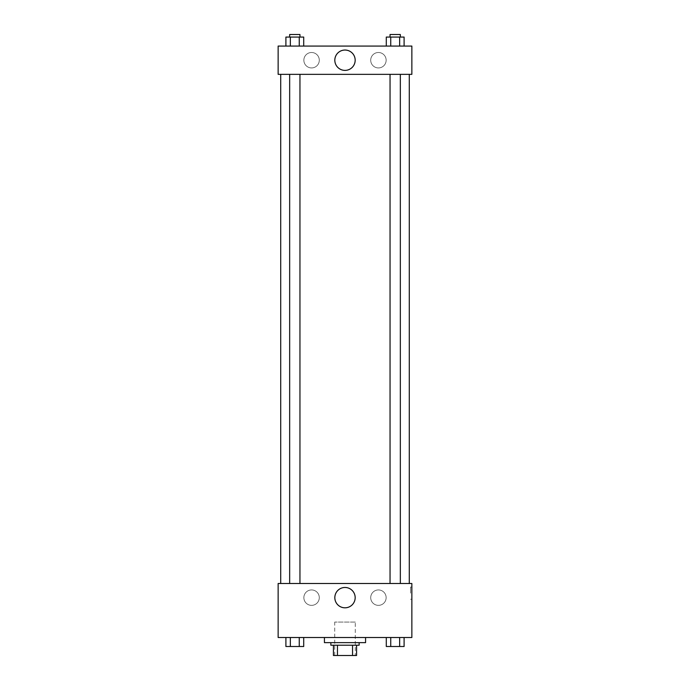 <?xml version="1.0" encoding="UTF-8"?>
<svg xmlns="http://www.w3.org/2000/svg" width="690" height="690" viewBox="0 0 690 690"><rect width="100%" height="100%" fill="white"/><g stroke="black" fill="none" stroke-linecap="round" stroke-linejoin="round"><path stroke-width="0.52" stroke-dasharray="3.45 2.59" d="M355.29 622.07L334.71 622.07L355.29 622.07L355.29 655.5L334.71 655.5L355.29 655.5M337.453 655.5L333.425 655.5L333.425 645.21L337.453 645.21L337.453 655.5L356.575 655.5M352.547 645.21L337.453 645.21L352.547 645.21L352.547 655.5M337.453 645.21L333.425 645.21M330.855 645.21L359.145 645.21M345 642.64L330.855 642.64L345 642.64M365.571 642.64L324.429 642.64M365.571 637.5L324.429 637.5L365.571 637.5M278.139 637.5L411.861 637.5L411.861 583.499L278.139 583.499L278.139 637.5M386.288 637.5L386.288 646.504L390.738 646.504L386.288 646.504L390.738 646.504L390.738 637.5L399.648 637.5L386.288 637.5L404.099 637.5L386.288 637.5L390.738 637.5L390.738 646.504L404.099 646.504L399.648 646.504L404.099 646.504L404.099 637.5L399.648 637.5L399.648 646.504L390.738 646.504L399.648 646.504L399.648 637.5L404.099 637.5L390.738 637.5L404.099 637.5M303.712 637.5L285.902 637.5L299.262 637.5L299.262 646.504L303.712 646.504L299.262 646.504L303.712 646.504L303.712 637.5L285.902 637.5L290.352 637.5L290.352 646.504L299.262 646.504L290.352 646.504L299.262 646.504L299.262 637.5L299.262 646.504M278.139 593.141L278.139 587.035L278.148 593.141M345 607.812A10.169 10.169 0 0 0 353.806 592.555A10.169 10.169 0 0 0 336.194 592.555A10.169 10.169 0 0 0 345 607.812M411.861 593.141L411.861 587.035L411.861 593.141M410.559 593.141L410.559 587.035L410.559 593.141M311.57 589.933A7.711 7.711 0 0 0 304.894 601.499A7.711 7.711 0 0 0 318.254 601.499A7.711 7.711 0 0 0 311.57 589.933A7.711 7.711 0 0 1 318.254 601.499A7.711 7.711 0 0 1 304.894 601.499A7.711 7.711 0 0 1 311.57 589.933M378.43 589.933A7.711 7.711 0 0 0 371.746 601.499A7.711 7.711 0 0 0 385.106 601.499A7.711 7.711 0 0 0 378.43 589.933A7.711 7.711 0 0 1 385.106 601.499A7.711 7.711 0 0 1 371.746 601.499A7.711 7.711 0 0 1 378.43 589.933M390.048 583.499L400.338 583.499L390.048 583.499L400.338 583.499L390.048 583.499L390.048 74.356L400.338 74.356L390.048 74.356M299.952 583.499L289.662 583.499L299.952 583.499L289.662 583.499L299.952 583.499L299.952 74.356L289.662 74.356L299.952 74.356M409.282 583.499L280.718 583.499L409.282 583.499M409.282 74.356L280.718 74.356L409.282 74.356M400.338 74.356L400.338 583.499M411.861 74.356L278.139 74.356L278.139 46.075L411.861 46.075L411.861 74.356M303.859 60.211A7.711 7.711 0 0 0 311.57 67.931A7.711 7.711 0 0 0 319.289 60.211A7.711 7.711 0 0 0 311.57 52.5A7.711 7.711 0 0 0 303.859 60.211M386.141 60.211A7.711 7.711 0 0 0 378.43 52.5A7.711 7.711 0 0 0 370.711 60.211A7.711 7.711 0 0 0 378.43 67.931A7.711 7.711 0 0 0 386.141 60.211M386.288 46.075L404.099 46.075L386.288 46.075L404.099 46.075L386.288 46.075L404.099 46.075L386.288 46.075L386.288 37.07L404.099 37.07L399.648 37.07L399.648 46.075L399.648 37.07L390.738 37.07L390.738 46.075L390.738 37.07L386.288 37.07L404.099 37.07L404.099 46.075M285.902 46.075L303.712 46.075L285.902 46.075L303.712 46.075L285.902 46.075L285.902 37.07L303.712 37.07L299.262 37.07L299.262 46.075L299.262 37.07L290.352 37.07L290.352 46.075L290.352 37.07L285.902 37.07L303.712 37.07L303.712 46.075M311.57 52.5A7.711 7.711 0 0 1 318.254 64.075A7.711 7.711 0 0 1 304.894 64.075A7.711 7.711 0 0 1 311.57 52.5M378.43 52.5A7.711 7.711 0 0 1 385.106 64.075A7.711 7.711 0 0 1 371.746 64.075A7.711 7.711 0 0 1 378.43 52.5M278.139 70.82L278.139 58.607L278.148 70.82M411.861 58.607L411.861 70.82L411.852 58.607M355.169 60.211A10.169 10.169 0 0 0 339.911 51.405A10.169 10.169 0 0 0 339.911 69.026A10.169 10.169 0 0 0 355.169 60.211M400.338 37.07L390.048 37.07L400.338 37.07L390.048 37.07L400.338 37.07L400.338 34.5L390.048 34.5L400.338 34.5L390.048 34.5L390.048 37.07M299.952 37.07L289.662 37.07L299.952 37.07L289.662 37.07L299.952 37.07L299.952 34.5L289.662 34.5L299.952 34.5L289.662 34.5L289.662 37.07M399.648 37.07L399.648 46.075M390.738 37.07L390.738 46.075M299.262 37.07L299.262 46.075M290.352 37.07L290.352 46.075M400.338 646.504L390.048 646.504M285.902 637.5L290.352 637.5L285.902 637.5L285.902 646.504L290.352 646.504L285.902 646.504L290.352 646.504L290.352 637.5L299.262 637.5L285.902 637.5L299.262 637.5M299.952 646.504L289.662 646.504M399.648 637.5L399.648 646.504M390.738 637.5L390.738 646.504M290.352 637.5L290.352 646.504M334.71 655.5L334.71 622.07M411.861 587.035L410.559 587.035M411.861 599.248L410.559 599.248M289.662 74.356L289.662 583.499"/><path stroke-width="1.03" d="M352.547 645.21L352.547 655.5L333.425 655.5L333.425 645.21M352.547 655.5L356.575 655.5L356.575 645.21L356.575 655.5M359.145 642.64L359.145 645.21L330.855 645.21L330.855 642.64M337.453 645.21L337.453 655.5M324.429 637.5L324.429 642.64L365.571 642.64L365.571 637.5M411.861 637.5L278.139 637.5L278.139 583.499L411.861 583.499L411.861 637.5M345 607.812A10.169 10.169 0 0 1 336.194 592.555A10.169 10.169 0 0 1 353.806 592.555A10.169 10.169 0 0 1 345 607.812M409.282 74.356L409.282 583.499M390.048 583.499L390.048 74.356M299.952 74.356L299.952 583.499M411.861 74.356L278.139 74.356L278.139 46.075L411.861 46.075L411.861 74.356M355.169 60.211A10.169 10.169 0 0 1 339.911 69.026A10.169 10.169 0 0 1 339.911 51.405A10.169 10.169 0 0 1 355.169 60.211M404.099 46.075L404.099 37.07L386.288 37.07L386.288 46.075M399.648 37.07L399.648 46.075M390.738 37.07L390.738 46.075M390.048 37.07L390.048 34.5L400.338 34.5L400.338 37.07M303.712 46.075L303.712 37.07L285.902 37.07L285.902 46.075M299.262 37.07L299.262 46.075M290.352 37.07L290.352 46.075M289.662 37.07L289.662 34.5L299.952 34.5L299.952 37.07M404.099 637.5L404.099 646.504L386.288 646.504L386.288 637.5M399.648 637.5L399.648 646.504M390.738 637.5L390.738 646.504M400.338 646.504L390.048 646.504M303.712 637.5L303.712 646.504L285.902 646.504L285.902 637.5M299.262 637.5L299.262 646.504M290.352 637.5L290.352 646.504M299.952 646.504L289.662 646.504M280.718 74.356L280.718 583.499M400.338 583.499L400.338 74.356M289.662 74.356L289.662 583.499"/></g></svg>
